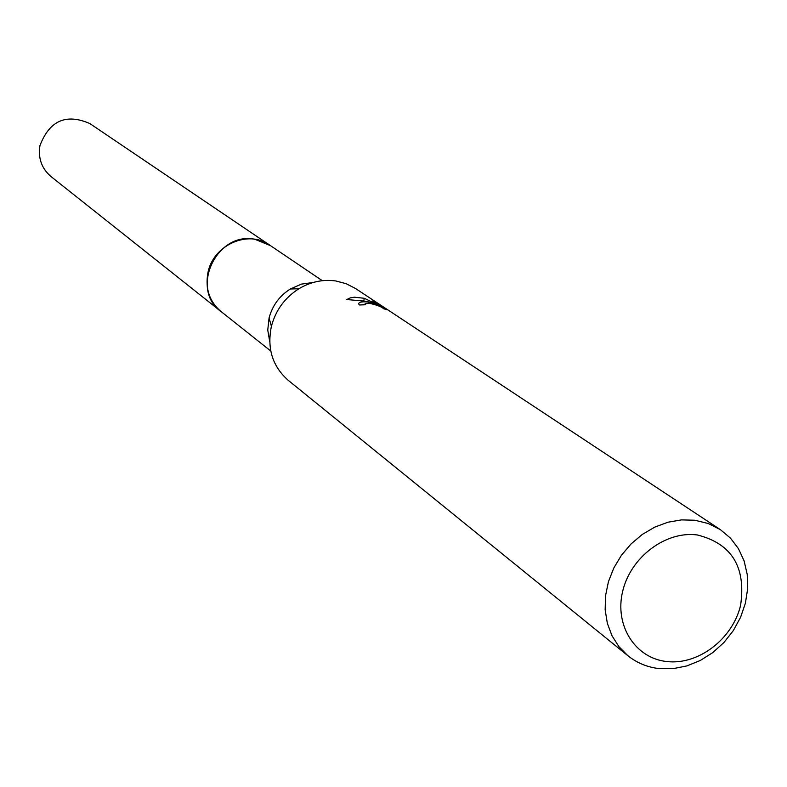 <?xml version="1.0" encoding="UTF-8"?>
<svg xmlns="http://www.w3.org/2000/svg" width="787" height="787" viewBox="0 0 787 787"><rect width="100%" height="100%" fill="white"/><g stroke="black" fill="none" stroke-linecap="round" stroke-linejoin="round"><path stroke-width="1.18" d="M270.767 351.012L220.97 311.475C189.5 289.193 216.651 231.221 254.909 239.297L269.646 245.082L322.326 280.693M221.718 312.075C189.234 290.354 216.12 231.093 254.899 239.287L270.443 245.623M627.898 655.728L288.239 380.328C272.469 366.408 266.862 348.385 271.417 326.251C275.706 310.176 284.874 297.683 298.912 288.75C310.708 281.756 323.024 279.159 335.882 280.979L346.172 283.704L355.547 288.524L720.351 529.631L730.454 538.101L738.472 548.687L744.138 560.983L747.227 574.52L747.65 588.784L745.397 603.236L740.567 617.342L733.327 630.584L723.971 642.467L712.825 652.561L700.312 660.47L686.884 665.91L673.042 668.675L659.309 668.625C647.445 667.287 636.968 662.988 627.898 655.728L618.936 646.678L612.001 635.748L607.348 623.334L605.164 609.846L605.528 595.798L608.44 581.672L613.811 567.998L621.435 555.268L631.046 543.955L642.281 534.452L654.745 527.123L667.976 522.204L681.483 519.892L694.793 520.237L708.231 523.512L720.351 529.631M383.348 308.661L383.358 308.504C381.321 306.645 376.658 304.913 369.369 303.3L365.05 303.841L365.512 304.766L359.531 304.982L358.675 303.979C358.675 302.208 361.548 301.529 367.303 301.923L374.425 303.644L366.378 301.313L346.851 299.532L350.245 297.889L354.416 297.201L364.312 298.283L378.399 305.13L372.143 300.988L379.423 304.658L387.214 309.812M387.204 309.803L383.338 308.661M697.292 534.963C731.772 543.601 746.204 567.083 740.577 605.41C732.638 638.965 698.403 665.192 666.973 661.562C635.434 658.434 614.342 625.695 622.625 591.509C630.426 557.275 665.733 530.654 697.292 534.963M379.108 306.123L379.423 304.658M374.278 304.333L374.425 303.644M364.883 304.608L360.692 304.894M378.262 305.769L378.399 305.13M363.781 300.762L364.312 298.273M269.725 341.706L267.757 330.048L269.065 318.027C272.381 305.572 279.483 295.892 290.354 288.986L301.431 284.117L313.137 282.494M222.032 312.321L51.037 176.583C41.681 168.556 37.983 158.236 39.94 145.644C49.512 120.568 66.167 113.22 89.895 123.589L270.777 245.849M220.94 311.485C209.568 301.706 205.2 288.977 207.817 273.305C212.588 245.337 248.131 229.233 269.646 245.052M364.991 304.195L364.863 304.756M269.065 318.027L271.417 326.251M290.354 288.986L298.912 288.75"/></g></svg>
